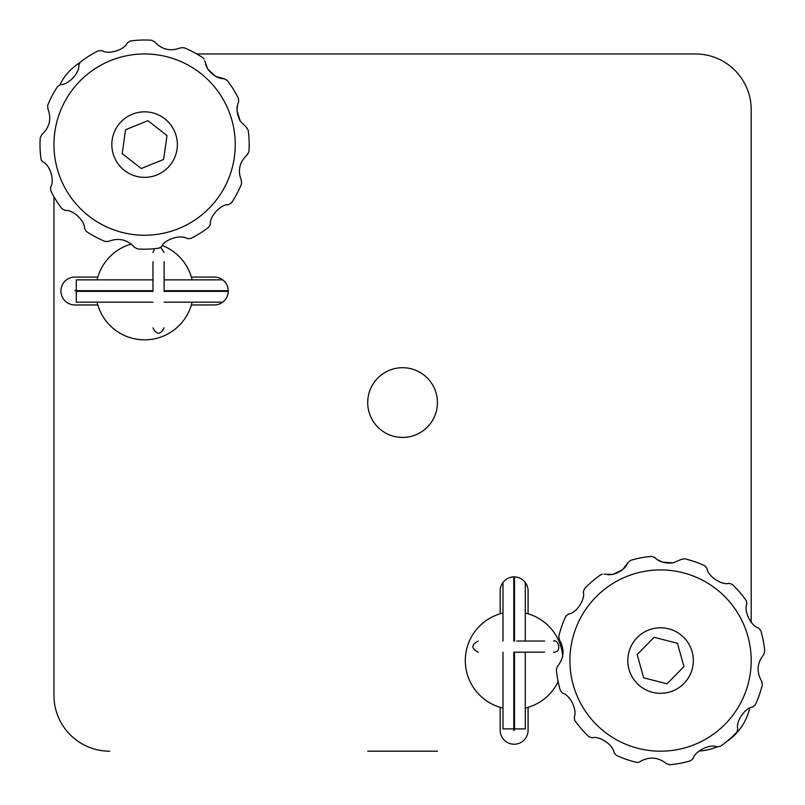 <?xml version="1.0" encoding="UTF-8"?>
<svg xmlns="http://www.w3.org/2000/svg" width="805" height="805" viewBox="0 0 805 805"><rect width="100%" height="100%" fill="white"/><g stroke="black" fill="none" stroke-linecap="round" stroke-linejoin="round"><path stroke-width="1.21" d="M53.955 196.772L53.955 695.419L53.955 196.772M695.419 53.955L196.772 53.955L695.419 53.955A55.776 55.776 0 0 1 751.196 109.742L751.196 622.315L751.196 109.742M437.437 751.196L367.714 751.196M402.581 367.714A34.867 34.867 0 0 1 437.437 402.581A34.867 34.867 0 0 1 402.581 437.437A34.867 34.867 0 0 1 367.714 402.581A34.867 34.867 0 0 1 402.581 367.714M162.409 245.575A48.803 48.803 0 0 1 192.113 279.868M97.083 302.177A48.803 48.803 0 0 0 192.113 302.177M193.401 291.37A48.803 48.803 0 0 0 193.401 290.675M562.765 656.427A48.803 48.803 0 0 0 525.293 613.038M558.127 681.694A48.803 48.803 0 0 1 525.293 708.068M528.08 613.782L528.08 590.83A13.947 13.947 0 0 0 514.133 576.883A13.947 13.947 0 0 0 500.187 590.83L500.187 613.782A48.803 48.803 0 0 1 502.984 613.038M528.08 707.333L528.08 730.286A13.947 13.947 0 0 1 514.133 744.223A13.947 13.947 0 0 1 500.187 730.286L500.187 707.333A48.803 48.803 0 0 0 502.984 708.068M500.187 707.333A48.803 48.803 0 0 1 500.187 613.782M109.742 751.196A55.776 55.776 0 0 1 53.955 695.419M749.717 708.189A55.776 55.776 0 0 1 726.482 741.747M716.973 746.869A55.776 55.776 0 0 1 698.931 751.085M59.892 84.696A55.776 55.776 0 0 1 79.655 62.76M191.369 304.964L214.321 304.964A13.947 13.947 0 0 0 228.268 291.018A13.947 13.947 0 0 0 214.321 277.071L191.369 277.071M97.828 304.964L74.875 304.964A13.947 13.947 0 0 1 60.928 291.018A13.947 13.947 0 0 1 74.875 277.071L97.828 277.071A48.803 48.803 0 0 0 97.083 279.868M95.795 290.675A48.803 48.803 0 0 0 95.795 291.37M97.828 277.071A48.803 48.803 0 0 1 131.366 244.036M514.727 652.191L544.623 652.191M516.699 641.032L544.623 641.032M164.119 291.722L164.119 261.695M152.97 289.75L152.97 261.695M677.458 643.306L654.073 637.288L637.168 654.546L643.648 677.81L667.043 683.827L683.948 666.57L677.458 643.306M122.209 153.654L141.247 168.517L163.636 159.46L166.987 135.542L147.959 120.68L125.56 129.736L122.209 153.654M603.992 574.217L612.826 574.418L607.916 574.77M669.619 764.75L666.369 763.613C657.967 756.992 649.142 756.348 639.894 761.691C649.172 756.348 657.997 756.992 666.369 763.613L669.619 764.75A104.59 104.59 0 0 0 690.63 760.725L693.226 758.471C694.846 751.015 710.302 743.548 717.124 746.899L720.495 746.265A104.59 104.59 0 0 0 736.686 732.268L737.813 729.018C735.478 721.753 745.128 707.555 752.715 707.052L755.321 704.808A104.59 104.59 0 0 0 762.345 684.592L761.691 681.221C756.348 671.944 756.992 663.119 763.613 654.747L764.75 651.497A104.59 104.59 0 0 0 760.725 630.486L758.471 627.89C751.015 626.27 743.548 610.814 746.899 603.992L746.265 600.621A104.59 104.59 0 0 0 732.268 584.43L729.018 583.303C721.753 585.638 707.555 575.978 707.052 568.4L704.808 565.794A104.59 104.59 0 0 0 684.592 558.771L681.221 559.425L673.091 562.886L662.515 562.172M639.894 761.691L638.264 762.385L639.894 761.691M616.308 755.321L614.064 752.715C613.541 745.098 599.333 735.478 592.098 737.813C599.363 735.478 613.561 745.128 614.064 752.715L616.308 755.321A104.59 104.59 0 0 0 636.524 762.345L638.264 762.385M588.847 736.686L592.098 737.813L588.847 736.686A104.59 104.59 0 0 1 574.851 720.495L574.217 717.124C577.567 710.262 570.071 694.826 562.645 693.226C570.101 694.846 577.567 710.302 574.217 717.124L574.851 720.495M560.391 690.63L562.645 693.226L560.391 690.63A104.59 104.59 0 0 1 556.366 669.619L557.503 666.369C564.124 657.967 564.768 649.142 559.425 639.894C564.768 649.172 564.124 657.997 557.503 666.369L556.366 669.619M558.771 636.524L559.425 639.894L558.771 636.524A104.59 104.59 0 0 1 565.794 616.308L568.4 614.064C576.018 613.541 585.638 599.333 583.303 592.098C585.638 599.363 575.978 613.561 568.4 614.064L565.794 616.308M583.303 592.098L584.43 588.847A104.59 104.59 0 0 1 600.621 574.851A104.59 104.59 0 0 0 584.43 588.847L583.303 592.098M622.486 569.779L612.826 574.418C620.645 572.093 625.666 568.169 627.89 562.645L630.486 560.391L627.89 562.645L622.547 569.719M640.891 557.835A104.59 104.59 0 0 0 630.486 560.391A104.59 104.59 0 0 1 651.497 556.366A104.59 104.59 0 0 0 640.891 557.835M602.231 574.176L600.621 574.851M666.721 692.743A32.774 32.774 0 0 0 692.743 654.395A32.774 32.774 0 0 0 654.395 628.373A32.774 32.774 0 0 0 628.373 666.721A32.774 32.774 0 0 0 666.721 692.743M662.263 562.081L657.856 559.938M654.747 557.503L651.497 556.366L654.747 557.503C658.862 561.81 664.98 563.611 673.091 562.886L681.221 559.425L684.592 558.771A104.59 104.59 0 0 1 704.808 565.794L707.052 568.4C707.575 576.018 721.783 585.638 729.018 583.303L732.268 584.43A104.59 104.59 0 0 1 746.265 600.621L746.899 603.992C743.548 610.844 751.045 626.29 758.471 627.89L760.725 630.486A104.59 104.59 0 0 1 764.75 651.497L763.613 654.747C756.992 663.149 756.348 671.974 761.691 681.221L762.345 684.592A104.59 104.59 0 0 1 755.321 704.808L752.715 707.052C745.098 707.575 735.478 721.783 737.813 729.018L736.686 732.268A104.59 104.59 0 0 1 720.495 746.265L717.124 746.899C710.262 743.548 694.826 751.045 693.226 758.471L690.63 760.725M204.681 60.667L207.68 68.978L205.577 64.531M50.715 190.684L50.604 187.243C54.971 180.984 49.93 164.582 42.836 161.865C49.95 164.602 54.961 181.024 50.604 187.243L50.715 190.684A104.59 104.59 0 0 0 62.055 208.827L65.094 210.437C72.631 209.25 85.179 220.962 84.515 228.529L86.336 231.448L84.515 228.529C85.169 220.932 72.601 209.24 65.094 210.437L62.055 208.827M42.836 161.865L41.598 160.597L42.836 161.865M40.25 137.564L41.87 134.536C49.709 127.24 51.691 118.617 47.837 108.665C51.691 118.647 49.699 127.271 41.87 134.536L40.25 137.564A104.59 104.59 0 0 0 41.005 158.947L41.598 160.597M47.706 105.234L47.837 108.665L47.706 105.234A104.59 104.59 0 0 1 57.749 86.336L60.667 84.515C68.274 85.169 79.957 72.601 78.769 65.094C79.947 72.631 68.234 85.179 60.667 84.515L57.749 86.336M80.369 62.055L78.769 65.094L80.369 62.055A104.59 104.59 0 0 1 98.512 50.715L101.953 50.604C108.212 54.971 124.614 49.93 127.341 42.836C124.594 49.95 108.172 54.961 101.953 50.604L98.512 50.715M130.249 41.005L127.341 42.836L130.249 41.005A104.59 104.59 0 0 1 151.632 40.25L154.661 41.87C161.956 49.709 170.58 51.691 180.531 47.837C170.549 51.691 161.926 49.699 154.661 41.87L151.632 40.25M180.531 47.837L183.973 47.706A104.59 104.59 0 0 1 202.87 57.749A104.59 104.59 0 0 0 183.973 47.706L180.531 47.837M215.499 76.304L207.68 68.978C212.671 75.428 218.145 78.689 224.102 78.769L227.141 80.369L224.102 78.769L215.569 76.344M233.279 89.154A104.59 104.59 0 0 0 227.141 80.369A104.59 104.59 0 0 1 238.481 98.512A104.59 104.59 0 0 0 233.279 89.154M204.078 59.007L202.87 57.749M116.816 161.976A32.774 32.774 0 0 0 161.976 172.381A32.774 32.774 0 0 0 172.381 127.23A32.774 32.774 0 0 0 127.23 116.816A32.774 32.774 0 0 0 116.816 161.976M238.602 101.953L238.481 98.512L238.602 101.953C236.066 107.347 236.6 113.696 240.202 121.002L237.042 110.889M237.032 110.617L237.445 105.737M246.37 127.341L240.202 121.002L246.37 127.341L248.192 130.249L246.37 127.341M248.192 130.249A104.59 104.59 0 0 1 248.946 151.632A104.59 104.59 0 0 0 248.192 130.249M247.326 154.661L248.946 151.632L247.326 154.661C239.488 161.956 237.505 170.58 241.359 180.531C237.505 170.549 239.498 161.926 247.326 154.661M241.359 180.531L241.49 183.973L241.359 180.531M241.49 183.973A104.59 104.59 0 0 1 231.448 202.87A104.59 104.59 0 0 0 241.49 183.973M228.529 204.681L231.448 202.87L228.529 204.681C220.932 204.027 209.24 216.595 210.437 224.102C209.25 216.565 220.962 204.017 228.529 204.681M210.437 224.102L208.827 227.141L210.437 224.102M208.827 227.141A104.59 104.59 0 0 1 190.684 238.481A104.59 104.59 0 0 0 208.827 227.141M187.243 238.602L190.684 238.481L187.243 238.602C180.984 234.235 164.582 239.266 161.865 246.37C164.602 239.246 181.024 234.235 187.243 238.602M161.865 246.37L158.947 248.192L161.865 246.37M158.947 248.192A104.59 104.59 0 0 1 137.564 248.946L134.536 247.326L137.564 248.946M134.536 247.326C127.24 239.488 118.617 237.505 108.665 241.359C118.647 237.505 127.271 239.498 134.536 247.326M108.665 241.359L105.234 241.49L108.665 241.359M105.234 241.49A104.59 104.59 0 0 1 86.336 231.448M525.293 652.191L525.293 728.887L514.486 728.887L514.486 730.286L514.486 728.887L513.791 728.887L513.791 730.286L513.791 652.191M513.791 728.887L502.984 728.887L502.984 652.191M502.984 641.032L502.984 582.468M525.293 641.032L525.293 582.468M514.486 728.887L514.486 652.191M514.486 641.032L514.486 576.893M513.791 576.893L513.791 641.032M222.693 302.177L164.119 302.177M152.97 302.177L76.274 302.177L76.274 290.675L74.875 290.675L76.274 290.675L76.274 279.868L152.97 279.868M222.693 279.868L164.119 279.868M228.268 290.675L164.119 290.675M152.97 290.675L76.274 290.675M76.274 291.37L152.97 291.37M164.119 291.37L228.268 291.37M643.507 571.53A90.643 90.643 0 0 0 571.53 677.609A90.643 90.643 0 0 0 677.609 749.576A90.643 90.643 0 0 0 749.576 643.507A90.643 90.643 0 0 0 643.507 571.53M221.456 96.55A90.643 90.643 0 0 0 96.55 67.741A90.643 90.643 0 0 0 67.741 192.657A90.643 90.643 0 0 0 192.657 221.456A90.643 90.643 0 0 0 221.456 96.55M478.261 641.032C471.136 644.755 471.136 648.468 478.261 652.191M553.558 652.191C562.252 652.593 558.509 639.09 553.548 641.032M152.97 252.539L154.469 248.715M152.97 327.836C156.683 334.95 160.406 334.95 164.119 327.836M164.119 252.529L160.829 247.447"/></g></svg>
